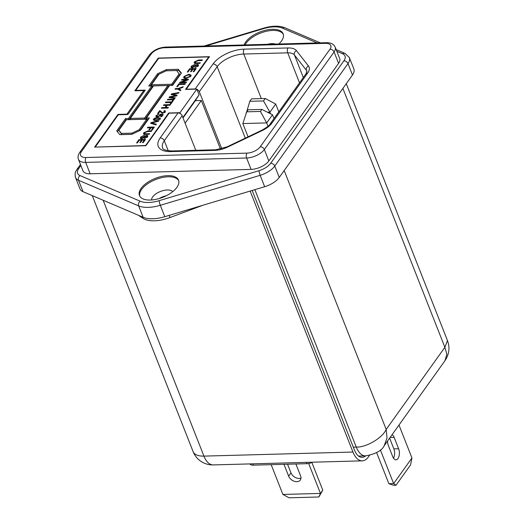 <?xml version="1.0" encoding="UTF-8"?>
<svg xmlns="http://www.w3.org/2000/svg" width="524" height="524" viewBox="0 0 524 524"><rect width="100%" height="100%" fill="white"/><g stroke="black" fill="none" stroke-linecap="round" stroke-linejoin="round"><path stroke-width="0.79" d="M263.513 100.936L269.912 112.188L275.722 104.053L265.255 98.492L251.546 98.872L249.804 101.309L263.513 100.936L265.255 98.492M246.385 112.83L249.804 101.309M246.07 112.837L246.241 113.269M278.794 111.854L275.722 104.053M270.541 113.787L269.912 112.188L267.502 112.254M145.495 145.724L168.662 113.001L168.872 113.531M95.42 147.093L145.417 145.528M140.629 137.157L144.336 135.212L141.408 137.105L141.198 137.832L141.827 138.1L144.899 136.017L146.799 135.316L147.807 135.729L147.486 136.823L144.355 138.539L146.707 136.869L146.406 135.945L143.563 137.91L141.421 138.729L140.321 138.264L140.629 137.157L141.277 138.035M147.401 137.321L146.406 135.945M147.362 127.856L147.814 127.221L154.39 127.044L152.255 130.031L151.495 130.057L153.178 127.699L151.069 127.751L149.635 129.769L148.875 129.788L150.316 127.771L147.362 127.856M154.875 118.097L157.881 117.586L160.403 118.155L160.187 118.935L155.825 120.461L153.309 119.885L153.525 119.118L154.875 118.097L155.052 118.535M164.634 112.542L163.835 111.167L164.333 110.584L165.433 111.042L165.158 111.972L162.361 113.407L159.971 111.376L158.399 113.57L157.554 113.59L159.65 110.656L162.761 112.83L164.412 111.985L164.569 111.429L165.014 112.568M165.368 102.665L165.82 102.029L171.636 101.872L172.665 100.438L173.424 100.412L170.916 103.922L170.156 103.942L171.184 102.508L165.368 102.665M171.132 94.595L171.669 93.842L179.057 92.532L178.586 93.187L172.311 94.215L177.164 95.178L176.621 95.938L170.254 97.091L175.285 97.805L174.82 98.46L169.049 97.51L169.547 96.809L176.103 95.578L171.132 94.595M176.791 86.676L178.769 83.912L185.345 83.735L184.893 84.371L179.07 84.528L177.551 86.657L176.791 86.676M183.983 76.497L188.791 74.277L191.064 75.063L190.729 76.314L185.823 78.535L183.662 77.781L183.983 76.497L184.572 77.454M191.312 66.24L195.02 64.301L192.092 66.194L191.882 66.915L192.511 67.183L195.583 65.1L197.483 64.4L198.491 64.812L198.17 65.906L195.039 67.622L197.391 65.952L197.089 65.028L192.105 67.819L191.005 67.347L191.312 66.24L191.961 67.124M198.085 66.404L197.089 65.028M95.342 146.897L118.3 114.776L127.836 114.514L145.272 90.121L135.736 90.383L158.693 58.262L208.762 56.893L208.971 57.424M180.361 113.636L179.987 112.693L168.662 113.001M179.987 112.693L196.841 89.113L185.516 89.421L208.762 56.893M146.393 117.998L169.638 85.471L172.619 85.386L181.422 73.072L178.278 69.292L166.357 69.613L157.58 73.727L148.777 86.041L151.757 85.956L128.511 118.483L125.531 118.568L116.728 130.882L119.865 134.668L131.786 134.34L140.57 130.227L149.373 117.913L146.393 117.998L146.838 119.131L148.534 119.086M196.605 62.847L200.345 62.742L199.893 63.378L196.114 63.476L194.122 62.952L194.456 61.845L198.576 60.031L202.362 59.926L201.91 60.555L198.17 60.66L195.341 61.773L195.079 62.533L196.605 62.847L196.847 63.456M187.278 72.011L189.616 68.729L196.199 68.552L193.932 71.716L193.179 71.736L194.987 69.207L192.963 69.26L191.273 71.618L190.52 71.637L192.203 69.279L189.924 69.345L188.037 71.991L187.278 72.011M181.52 80.061L181.972 79.432L188.548 79.248L188.07 79.917L181.625 82.203L186.537 82.065L186.086 82.7L179.509 82.877L179.987 82.209L186.426 79.93L181.52 80.061M174.983 89.211L175.435 88.582L178.219 88.504L183.243 86.676L182.706 87.423L178.795 88.798L180.859 90.01L180.322 90.757L177.767 89.139L174.983 89.211M167.339 99.901L167.791 99.272L174.368 99.088L173.916 99.724L167.339 99.901M163.39 105.422L163.848 104.793L170.424 104.61L169.972 105.245L167.274 105.317L165.708 107.505L168.407 107.433L167.955 108.062L161.379 108.245L161.831 107.61L164.949 107.525L166.514 105.337L163.39 105.422M156.781 115.601L157.665 116.466L159.728 115.522L160.18 114.199L163.226 114.566L161.706 116.695L160.861 116.714L162.047 115.057L160.508 114.874L160.377 115.666L157.305 117.035L156.008 116.734L156.021 115.621L158.877 114.173L156.781 115.601L157.082 117.265M159.958 116.105L159.689 114.776M150.63 123.278L151.122 122.596L158.995 120.605L158.503 121.293L151.678 122.917L156.407 124.227L155.916 124.909L150.63 123.278M145.921 133.758L149.661 133.659L149.209 134.288L145.43 134.393L143.438 133.869L143.773 132.755L147.892 130.941L151.678 130.836L151.226 131.472L147.486 131.57L144.657 132.683L144.395 133.443L145.921 133.758L146.163 134.373M136.594 142.921L138.932 139.646L145.515 139.463L143.249 142.626L142.495 142.646L144.303 140.118L142.279 140.177L140.589 142.535L139.836 142.554L141.519 140.196L139.24 140.255L137.353 142.901L136.594 142.921M135.736 90.383L135.893 90.776M220.486 149.137L201.327 100.503L195.367 100.667L199.087 94.811L196.841 89.113M185.11 123.206L201.327 100.503M183.033 117.933L195.367 100.667M182.863 117.507L199.087 94.811M151.757 85.956L152.202 87.095L128.956 119.623L125.976 119.708L117.402 131.701M125.976 119.708L125.531 118.568M128.956 119.623L128.511 118.483M158.759 74.519L158.025 74.867L150.06 86.008M158.025 74.867L157.58 73.727M181.193 73.393L178.73 70.426L166.704 70.799M166.809 70.753L166.357 69.613M178.73 70.426L178.278 69.292M139.829 130.574L147.159 120.323L146.713 119.184L126.441 119.734L118.883 130.319L121.909 134.563L131.884 134.295M151.436 84.77L151.881 85.91L172.147 85.36L179.712 74.775L176.686 70.53L166.213 70.812L158.995 74.192L151.436 84.77L171.702 84.22L179.26 73.635M130.299 118.437L130.745 119.577L145.05 119.184L168.296 86.657L167.85 85.517L153.545 85.91L130.299 118.437L144.604 118.044L167.85 85.517M145.05 119.184L144.604 118.044M172.147 85.36L171.702 84.22M121.909 134.563L121.463 133.423L131.937 133.142L139.148 129.762L146.713 119.184M132.31 134.092L131.937 133.142M118.883 130.319L121.463 133.423M139.528 130.718L139.148 129.762M194.666 63.378L194.456 61.845M192.727 67.734L192.511 67.183M193.946 67.203L193.742 66.686M195.793 65.631L195.583 65.1M197.744 65.552L197.483 64.4M197.928 65.539L198.373 65.572M195.701 67.531L195.491 66.993M197.62 66.528L197.391 65.952M191.542 67.76L191.764 67.38M189.885 69.404L189.616 68.729M195.249 69.875L194.987 69.207M192.465 69.954L192.203 69.279M189.046 74.925L188.791 74.277M190.192 76.917L190.179 75.443L191.057 75.705M184.114 78.246L184.435 77.637M190.631 76.583L190.179 75.443L188.332 74.912L184.743 76.471L184.985 78.495M186.511 78.482L186.282 77.899L189.97 76.34M184.527 77.329L186.282 77.899M182.214 80.041L181.972 79.432M181.867 82.818L181.625 82.203M180.243 82.858L179.987 82.209M186.629 80.427L186.426 79.93M179.031 84.587L178.769 83.912M175.678 89.191L175.435 88.582M178.573 89.643L178.219 88.504M178.671 89.643L179.07 89.499M180.42 90.626L179.241 89.938L178.795 88.798M172.036 94.772L171.669 93.842M172.566 94.877L172.311 94.215M170.51 97.746L170.254 97.091M169.874 97.641L169.547 96.809M176.274 96.003L176.103 95.578M168.034 99.888L167.791 99.272M166.062 102.645L165.82 102.029M171.898 102.547L171.636 101.872M172.927 101.106L172.665 100.438M171.446 103.176L171.184 102.508M164.084 105.403L163.848 104.793M165.951 108.121L165.708 107.505M162.073 108.226L161.831 107.61M165.191 108.141L164.949 107.525M166.776 106.012L166.514 105.337M159.944 111.402L159.65 110.656M160.102 111.795L160.645 111.841L160.193 110.702M160.645 111.841L161.778 112.824L161.333 111.684M161.778 112.824L162.132 113.4M162.957 113.335L162.761 112.83M164.713 111.802L164.333 110.584M164.785 111.723L165.283 111.782M156.362 116.924L156.021 115.621M156.473 116.76L156.755 116.426M157.868 116.99L157.665 116.466M160.567 115.169L160.18 114.199M162.342 115.804L162.047 115.057M158.104 118.155L157.881 117.586M159.63 118.758L160.233 118.869M153.932 120.317L153.525 119.118M153.977 120.251L154.325 119.858M159.643 119.485L159.407 118.365L157.475 118.162L154.285 119.092L154.639 120.651M156.453 120.435L156.237 119.885L159.434 118.948L159.407 118.365M154.285 119.092C154.2 119.8 154.849 120.062 156.237 119.885M151.495 123.546L151.122 122.596M151.986 123.697L151.678 122.917M148.056 127.836L147.814 127.221M153.447 128.367L153.178 127.699M150.578 128.446L150.316 127.771M143.982 134.288L143.773 132.755M142.043 138.65L141.827 138.1M143.262 138.12L143.059 137.596M145.109 136.548L144.899 136.017M147.061 136.463L146.799 135.316M147.244 136.456L147.689 136.489M145.017 138.447L144.807 137.904M146.936 137.445L146.707 136.869M140.858 138.67L141.08 138.297M139.201 140.314L138.932 139.646M144.565 140.792L144.303 140.118M141.781 140.864L141.519 140.196M268.013 126.291L266.683 122.904L242.841 123.553L246.719 111.822L260.428 111.448L266.683 122.904L272.493 114.776L273.993 118.575M248.068 136.829L242.841 123.553M246.719 111.822L248.173 109.791L261.882 109.418L260.428 111.448M272.493 114.776L261.882 109.418M376.651 452.677L388.874 483.711L393.642 483.58L411.949 457.969L410.554 464.919L396.026 485.244L393.642 483.58L380.398 449.952M398.98 425.043L411.949 457.969M392.083 434.691A7.002 3.668 -91.6 0 1 394.146 437.37L398.633 448.767A7.002 3.668 -91.6 0 1 399.065 455.991A7.002 3.668 -91.6 0 1 395.921 459.83A7.002 3.668 -91.6 0 1 392.823 456.895L388.336 445.498A7.002 3.668 -91.6 0 1 387.57 441.005M389.627 438.13L393.865 448.891A7.002 3.668 -91.6 0 1 393.491 458.212M388.874 483.711L393.635 485.309L396.026 485.244M138.467 215.298L142.895 218.272A28.001 13.578 -21.5 0 0 154.403 220.801A28.001 13.578 -21.5 0 0 170.064 217.532L202.886 205.257M369.479 455.428L368.405 456.941A20.999 11.004 88.4 0 1 362.241 460.845A20.999 11.004 88.4 0 1 352.953 452.042L250.151 191.07M252.168 190.461L354.407 450.011A17.502 9.17 88.4 0 0 362.149 457.341A17.502 9.17 88.4 0 0 365.667 455.873M312.389 462.207A7.002 3.393 158.5 0 1 306.959 463.688L253.315 465.155A7.002 3.393 158.5 0 1 249.837 463.917M284.191 170.536L386.175 429.431C382.631 437.861 366.184 447.561 356.268 447.083L254.861 189.655M384.184 445.747L445.014 360.636L446.848 354.25L444.876 347.307L386.175 429.431L387.033 437.946L384.184 445.741C381.891 450.614 375.688 453.994 365.556 455.88L365.556 455.88A20.999 11.004 -91.6 0 1 356.268 447.083L353.281 447.162M342.893 88.412L444.876 347.307L447.483 340.607L346.272 83.676M178.736 180.741A20.999 10.185 -21.5 0 0 168.171 176.798A20.999 10.185 -21.5 0 0 147.847 183.636A20.999 10.185 -21.5 0 0 139.725 196.107M167.726 175.658A20.999 10.185 -21.5 0 0 146.923 182.83A20.999 10.185 -21.5 0 0 139.463 195.55A20.999 10.185 -21.5 0 0 150.29 200.05A20.999 10.185 -21.5 0 0 171.093 192.878A20.999 10.185 -21.5 0 0 178.546 180.158A20.999 10.185 -21.5 0 0 167.726 175.658M172.737 191.64A11.554 5.6 -21.5 0 0 167.28 189.976A11.554 5.6 -21.5 0 0 151.547 199.985M166.193 195.786A11.554 5.6 -21.5 0 0 159.158 198.557M245.088 44.92A20.999 10.185 158.5 0 1 272.781 30.431A20.999 10.185 158.5 0 1 283.346 34.374M244.145 44.94A20.999 10.185 158.5 0 1 272.336 29.292A20.999 10.185 158.5 0 1 283.156 33.791A20.999 10.185 158.5 0 1 278.827 43.996M267.463 44.304A11.554 5.6 158.5 0 1 271.891 43.616A11.554 5.6 158.5 0 1 275.48 44.088M80.866 165.525L78.731 168.518A14.004 6.786 -21.5 0 0 80.061 175.586L140.183 201.196A24.504 11.882 -21.5 0 0 148.547 202.487A24.504 11.882 -21.5 0 0 159.126 200.679L258.98 170.7A14.004 6.786 -21.5 0 0 270.672 163.272L343.895 60.83A3.498 2.45 35.6 0 1 347.995 63.594L274.773 166.043A17.502 8.482 158.5 0 1 260.166 175.317L160.305 205.303A28.001 13.578 158.5 0 1 148.213 207.373A28.001 13.578 158.5 0 1 138.657 205.893L78.535 180.282A17.502 8.482 158.5 0 1 75.489 177.453L79.975 188.85A17.502 8.482 -21.5 0 0 83.021 191.673L143.144 217.29A28.001 13.578 -21.5 0 0 152.7 218.763A28.001 13.578 -21.5 0 0 164.791 216.694L264.653 186.714A17.502 8.482 -21.5 0 0 279.259 177.433L352.482 74.991A17.502 8.482 -21.5 0 0 353.864 68.978L349.377 57.588A17.502 8.482 158.5 0 1 347.995 63.594L352.482 74.991M195.786 150.303L182.156 115.712L164.287 140.714A20.999 10.185 -21.5 0 0 162.63 147.925C162.682 149.569 165.774 150.585 171.905 150.958L215.842 149.759A3.498 1.834 -91.6 0 0 214.814 150.408L170.876 151.606A24.504 11.882 158.5 0 1 160.18 137.95L178.055 112.942L169.114 113.191L145.869 145.711L94.602 147.113L117.992 114.389L126.939 114.14L143.792 90.56L134.851 90.803L158.241 58.079L209.502 56.677L186.256 89.204L195.197 88.956L213.072 63.954A24.504 11.882 158.5 0 1 244.105 49.151L288.043 47.953A17.502 8.482 158.5 0 1 296.453 50.645L308.453 65.972A17.502 8.482 158.5 0 1 307.68 73.039L271.818 123.225A17.502 8.482 158.5 0 1 262.314 130.528L227.482 147.139A17.502 8.482 158.5 0 1 214.814 150.408M221.79 148.809L199.303 91.726A3.498 2.45 -144.4 0 0 196.932 89.342M338.576 63.358A14.004 6.786 -21.5 0 0 339.683 58.557L335.19 47.16A14.004 6.786 158.5 0 1 334.083 51.968L338.576 63.358L268.838 160.934A14.004 6.786 -21.5 0 1 251.101 169.39L90.161 173.791A14.004 6.786 -21.5 0 1 82.943 170.791L78.456 159.394A14.004 6.786 158.5 0 0 85.667 162.394L90.161 173.791M118.201 114.913L117.992 114.389M127.09 114.533L126.939 114.14M144.205 91.615L143.792 90.56M158.445 58.603L158.241 58.079M178.055 112.942A3.498 2.45 35.6 0 1 182.156 115.712M196.362 89.126A3.498 2.45 -144.4 0 0 195.197 88.956M282.901 494.446L320.459 493.418L318.847 496.988L289.038 497.8L282.901 494.446L271.17 464.67M308.669 463.498L320.459 493.418L322.777 490.169L311.865 462.463M295.89 463.995A7.002 4.906 35.6 0 1 296.08 464.428L300.573 475.825A7.002 4.906 35.6 0 1 300.304 480.056A7.002 4.906 35.6 0 1 294.278 481.274A7.002 4.906 35.6 0 1 288.652 476.152L284.159 464.755A7.002 4.906 35.6 0 1 284.008 464.316M300.973 478.078A7.002 4.906 35.6 0 1 290.971 472.897L287.558 464.218M322.777 490.169L318.847 496.988M198.819 60.64L198.576 60.031M179.968 90.364L179.522 89.224M173.575 95.073L173.313 94.412M171.734 97.949L171.459 97.261M175.416 96.174L175.245 95.735M152.897 123.978L152.563 123.127M148.135 131.557L147.892 130.941M398.633 448.767L393.865 448.891M394.146 437.37L390.085 437.481M142.895 218.272L142.377 216.962M103.143 200.247L203.934 456.116L352.953 452.042M193.107 451.616A20.999 20.999 0 0 0 213.222 464.912A20.999 11.004 -91.6 0 1 203.934 456.116A20.999 10.185 158.5 0 1 193.107 451.616L92.263 195.609M170.064 217.532L169.213 215.371M253.315 465.155L252.791 463.832M306.959 463.688L306.442 462.365M164.791 216.694L160.305 205.303A3.498 0.524 -106.7 0 1 159.126 200.679M168.25 150.781L164.287 140.714A3.498 2.45 35.6 0 0 160.18 137.95M151.154 54.083L81.416 151.659A10.5 5.089 -21.5 0 0 86.002 157.514L246.942 153.119A10.5 5.089 -21.5 0 0 260.245 146.772L329.982 49.197A10.5 5.089 -21.5 0 0 325.404 43.348L164.457 47.743A10.5 5.089 -21.5 0 0 151.154 54.083A3.498 2.45 -144.4 0 0 149.432 54.896L79.694 152.471C78.043 154.809 77.631 157.115 78.456 159.394M245.304 138.146L217.172 66.718L199.303 91.726M306.972 71.657L306.442 70.321L294.442 54.987A14.004 6.786 -21.5 0 0 287.715 52.832L243.771 54.038A20.999 10.185 -21.5 0 0 217.172 66.718A3.498 2.45 35.6 0 0 213.072 63.954M307.68 73.039A3.498 2.45 -144.4 0 0 305.957 73.858L306.933 71.166A14.004 6.786 -21.5 0 0 306.442 70.321A3.498 3.033 141.9 0 1 308.453 65.972M317.184 42.948L282.443 28.145A24.504 11.882 -21.5 0 0 263.493 28.663L205.794 45.988M343.895 60.83A14.004 6.786 -21.5 0 0 342.558 53.762L336.827 51.319M140.183 201.196A3.498 2.744 -66.9 0 0 138.657 205.893L143.144 217.29M258.98 170.7A3.498 0.524 -106.7 0 0 260.166 175.317L264.653 186.714M270.672 163.272A3.498 2.45 35.6 0 1 274.773 166.043L279.259 177.433M80.061 175.586A3.498 2.744 -66.9 0 0 78.535 180.282L83.021 191.673M329.982 49.197A3.498 2.45 -144.4 0 1 334.083 51.968L264.345 149.543A14.004 6.786 158.5 0 1 246.614 157.999L251.101 169.39M246.942 153.119A3.498 1.834 -91.6 0 0 246.614 157.999L85.667 162.394A3.498 1.834 -91.6 0 1 86.002 157.514M260.245 146.772A3.498 2.45 -144.4 0 1 264.345 149.543L268.838 160.934M261.325 98.604L243.771 54.038A3.498 1.834 88.4 0 1 244.105 49.151M299.531 82.844L287.715 52.832A3.498 1.834 88.4 0 1 288.043 47.953M303.324 77.539L294.442 54.987A3.498 3.033 141.9 0 1 296.453 50.645M271.818 123.225A3.498 2.45 -144.4 0 0 270.089 124.037L305.957 73.858M262.314 130.528A3.498 0.439 -115.5 0 0 261.928 130.221C267.364 127.011 270.083 124.948 270.089 124.037M227.482 147.139A3.498 0.439 -115.5 0 0 227.095 146.831L261.928 130.221M170.876 151.606A3.498 1.834 -91.6 0 1 171.905 150.958M325.404 43.348A3.498 1.834 -91.6 0 1 326.426 42.693L165.486 47.095C158.693 47.625 153.342 50.225 149.432 54.896M164.457 47.743A3.498 1.834 -91.6 0 1 165.486 47.095M81.416 151.659A3.498 2.45 -144.4 0 0 79.694 152.471M342.558 53.762A3.498 2.744 -66.9 0 1 345.054 53.389L336.153 49.597M282.443 28.145A3.498 2.744 -66.9 0 1 284.932 27.772C279.161 25.545 272.054 25.676 263.611 28.158L204.072 46.04M263.493 28.663A3.498 0.524 -106.7 0 1 263.611 28.158M80.46 164.497L77.002 169.331A3.498 2.45 35.6 0 1 78.731 168.518M288.652 476.152L290.971 472.897M284.159 464.755L284.486 464.303M195.079 62.533L195.531 63.673M191.882 66.915L192.328 68.055M159.872 114.985L160.324 116.125M159.532 118.516L159.984 119.655M144.395 133.443L144.847 134.583M141.198 137.832L141.644 138.965M213.222 464.912L362.241 460.845M358.554 456.07L365.556 455.88M445.014 360.636C449.232 354.224 450.057 347.543 447.483 340.607M227.095 146.831L215.842 149.759M335.19 47.16C333.762 44.095 330.841 42.601 326.426 42.693M349.377 57.588L345.054 53.389M320.347 42.863L284.932 27.772M77.002 169.331C76.059 171.551 74.382 171.407 75.489 177.453"/></g></svg>
